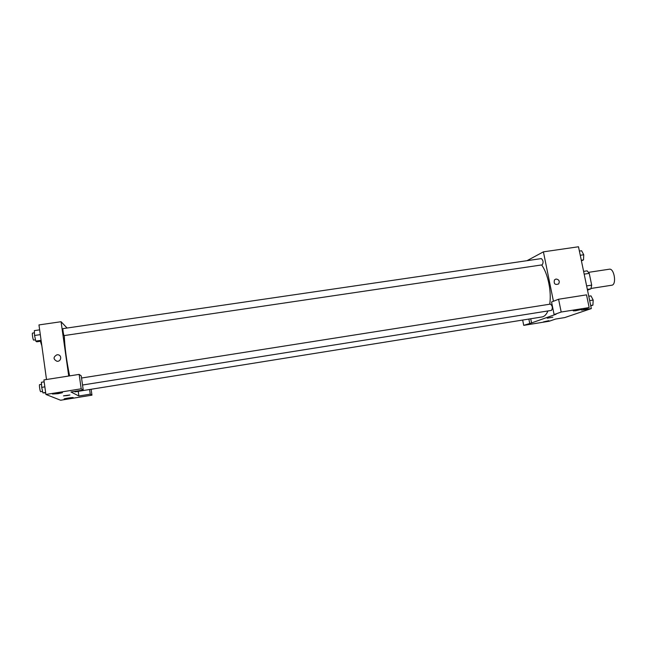 <?xml version="1.0" encoding="UTF-8"?>
<svg xmlns="http://www.w3.org/2000/svg" width="647" height="647" viewBox="0 0 647 647"><rect width="100%" height="100%" fill="white"/><g stroke="black" fill="none" stroke-linecap="round" stroke-linejoin="round"><path stroke-width="0.97" d="M591.051 288.449L611.755 285.23C616.882 284.866 614.302 268.02 609.304 269.209L588.576 272.347M584.176 274.134L589.239 273.366L587.169 270.85L583.602 271.384M589.239 273.366L591.69 285.133L590.905 288.837L587.5 290.155M587.339 289.395L590.905 288.837M586.619 285.917L591.69 285.133M526.998 260.692L543.407 251.845L578.499 246.766L591.326 308.587L564.718 317.58L555.563 319.06L549.174 321.244L523.722 325.36L531.551 322.934L530.718 318.761M556.016 279.019C559.04 279.504 559.922 281.146 558.668 283.928C554.997 285.181 553.597 283.831 554.471 279.884L556.016 279.019L554.471 279.884C553.597 283.831 554.997 285.181 558.668 283.928C559.922 281.146 559.04 279.512 556.016 279.019M531.551 322.934L556.072 314.24L554.099 314.555L551.551 301.995L558.579 299.238L586.522 294.854L589.158 307.56L581.596 310.148L591.326 308.587M543.407 251.845L553.436 301.251M575.604 310.77L581.661 309.395C583.376 308.684 574.552 310.22 573.258 310.859L575.604 310.77M558.579 299.238L561.192 312.032L589.158 307.56M554.099 314.555L561.192 312.032M543.48 321.882L548.899 320.669L543.48 321.882M528.866 319.06L529.699 323.233M522.663 320.055L523.722 325.36M547.467 318.081L552.853 317.184L547.467 318.081M547.233 318.203L552.853 317.176M82.533 385.022L551.495 310.382C552.861 308.012 552.522 305.918 550.468 304.098L81.538 378.018M542.202 264.858C543.601 262.52 543.31 260.434 541.329 258.59L63.018 328.619C62.508 328.514 63.657 335.833 64.11 335.591L542.202 264.858M74.373 391.443L75.036 391.847L542.089 316.941C544.467 316.529 546.416 314.531 547.936 310.948M549.699 304.219C551.745 291.886 547.872 273.212 541.596 264.947M69.609 375.891C66.512 360.597 64.732 347.156 64.279 335.567M78.894 395.996L70.976 391.985L83.245 390.02L81.19 388.807L45.905 394.452L60.608 400.234L91.963 395.163L90.265 394.16L78.894 395.996L78.23 391.338M67.062 328.029L61.077 321.721L68.728 376.028M67.175 395.584L63.608 395.818L69.949 394.985L67.175 395.584M57.995 393.683L52.496 394.023C54.089 393.303 64.247 392.001 62.185 392.778L57.995 393.683M69.083 398.552L64.126 398.908C65.444 398.309 74.696 397.064 72.957 397.719L69.083 398.552M63.487 395.907L69.949 394.985M91.122 389.268L91.963 395.163M89.593 389.51L90.265 394.16M83.245 390.02L81.239 375.907L79.144 374.395L43.899 379.918L45.905 394.452M79.144 374.395L81.19 388.807M61.077 321.721L38.966 324.923L46.503 379.514M57.882 354.766L56.952 354.791L57.882 354.766C62.209 355.09 61.271 361.835 56.968 361.269C53.119 359.214 53.111 357.055 56.952 354.791C53.111 357.055 53.119 359.214 56.968 361.269M41.845 345.813L40.389 341.26M39.645 329.849L34.34 330.625L34.574 335.486L35.779 341.098L36.742 341.802L41.206 341.139M34.574 335.486L40.308 334.636M35.779 341.098L41.084 340.306M35.504 339.821L33.644 340.096C33.037 340.362 31.873 333.003 32.536 333.084L34.445 332.809M44.166 381.835L41.432 382.264L41.699 387.359L42.896 392.866L45.694 392.931M41.699 387.359L44.861 386.857M42.896 392.866L45.63 392.43M42.573 391.386L40.688 391.686C40.074 391.961 38.966 384.544 39.629 384.617L41.537 384.318M579.388 251.076L581.604 250.753L583.748 254.764L583.513 259.908L581.427 260.878M580.262 255.274L583.748 254.764M581.289 260.24L583.513 259.908M588.762 296.229L590.986 295.881L593.17 300.071L592.911 305.141L590.76 305.877M589.676 300.62L593.17 300.071M590.687 305.497L592.911 305.141"/></g></svg>
